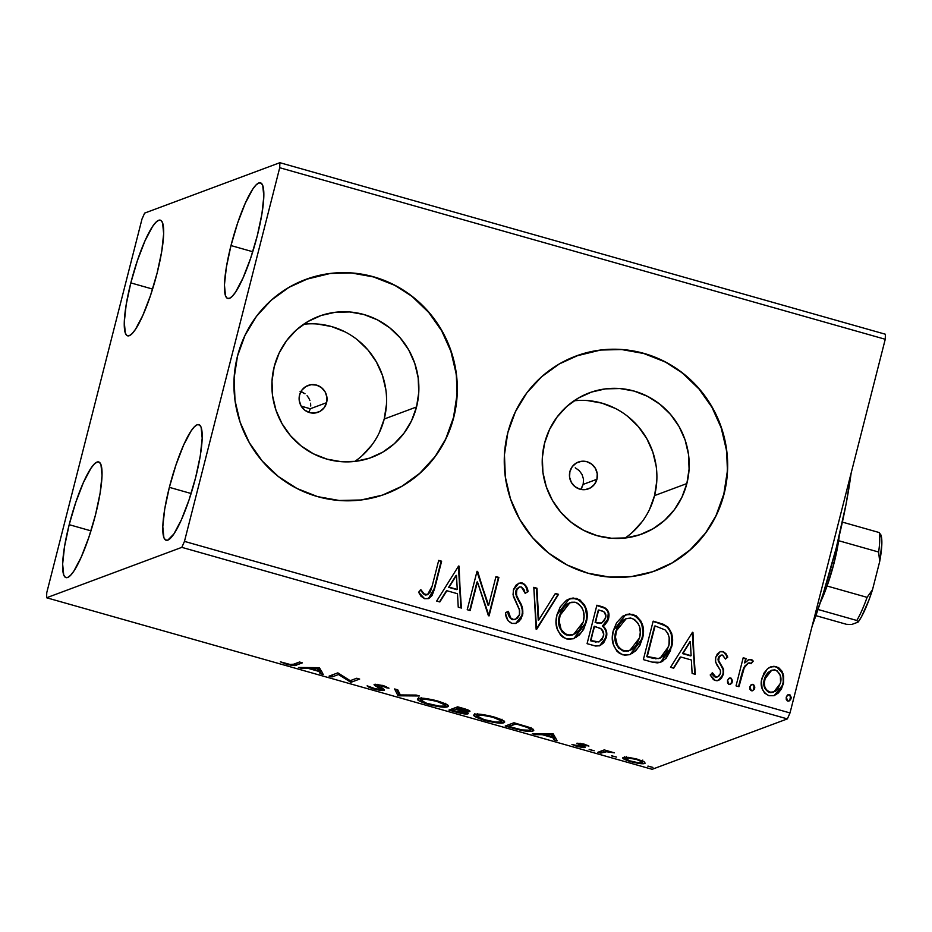 <?xml version="1.0" encoding="UTF-8"?>
<svg xmlns="http://www.w3.org/2000/svg" width="932" height="932" viewBox="0 0 932 932"><rect width="100%" height="100%" fill="white"/><g stroke="black" fill="none" stroke-linecap="round" stroke-linejoin="round"><path stroke-width="1.4" d="M596.923 479.269A14.306 13.91 -110.4 0 1 574.1 485.898A14.306 13.91 -110.4 0 1 569.895 471.615L572.26 466.641L576.326 463.018L581.475 461.282L586.904 461.701L591.82 464.218L595.443 468.435L597.237 473.724L596.923 479.269L594.558 484.232L590.492 487.867L585.343 489.603L579.902 489.183L574.997 486.667L571.374 482.45L569.58 477.161L569.895 471.615A14.306 13.91 -110.4 0 1 592.705 464.986A14.306 13.91 -110.4 0 1 596.923 479.269L583.152 484.407L596.923 479.269M580.741 489.393L583.152 484.407L581.58 488.17M308.83 412.363L310.321 408.752L326.596 402.682A14.306 13.91 -110.4 0 1 303.774 409.311A14.306 13.91 -110.4 0 1 299.556 395.028L301.933 390.065L305.999 386.43L311.137 384.695L316.577 385.114L321.482 387.63L325.117 391.848L326.911 397.137L326.596 402.682L324.231 407.645L320.165 411.28L315.016 413.016L309.575 412.596L304.671 410.08L301.048 405.863L299.254 400.574L299.556 395.028A14.306 13.91 -110.4 0 1 322.379 388.399A14.306 13.91 -110.4 0 1 326.596 402.682L310.321 408.752L308.83 412.363M354.801 461.433A75.329 73.244 69.6 0 0 384.229 419.016L416.534 406.969A75.329 73.244 -110.4 0 1 371.693 457.391A75.329 73.244 -110.4 0 1 296.411 441.873A75.329 73.244 -110.4 0 1 274.229 366.66L279.192 352.937L286.695 340.518L296.458 329.881L308.108 321.423L321.179 315.482L335.182 312.29L349.582 311.952L363.818 314.503L377.344 319.816L389.634 327.715L400.236 337.885L408.729 349.931L414.775 363.398L418.165 377.763L418.759 392.477L416.534 406.969L411.571 420.693L404.057 433.112L394.294 443.748L382.656 452.206L369.585 458.136L355.581 461.34L341.182 461.678L326.946 459.127L313.42 453.802L301.118 445.915L290.528 435.745L282.035 423.699L275.977 410.231L272.587 395.867L272.004 381.153L274.229 366.66A75.329 73.244 -110.4 0 1 319.07 316.239A75.329 73.244 -110.4 0 1 394.341 331.757A75.329 73.244 -110.4 0 1 416.534 406.969L384.229 419.016A75.329 73.244 69.6 0 0 303.657 324.243M625.127 538.02A75.329 73.244 69.6 0 0 654.555 495.603L686.861 483.557A75.329 73.244 -110.4 0 1 642.02 533.978A75.329 73.244 -110.4 0 1 566.738 518.46A75.329 73.244 -110.4 0 1 544.556 443.248L549.519 429.524L557.033 417.105L566.784 406.457L578.434 398.011L591.505 392.069L605.509 388.877L619.908 388.539L634.144 391.079L647.67 396.403L659.961 404.302L670.562 414.472L679.055 426.518L685.113 439.986L688.492 454.35L689.086 469.064L686.861 483.557L681.898 497.28L674.384 509.699L664.633 520.336L652.983 528.793L639.911 534.723L625.908 537.927L611.509 538.253L597.272 535.714L583.747 530.39L571.456 522.491L560.854 512.332L552.361 500.286L546.303 486.819L542.925 472.454L542.331 457.74L544.556 443.248A75.329 73.244 -110.4 0 1 589.397 392.815A75.329 73.244 -110.4 0 1 664.679 408.344A75.329 73.244 -110.4 0 1 686.861 483.557L654.555 495.603A75.329 73.244 69.6 0 0 573.984 400.818M655.837 570.605L655.697 570.664A114.473 111.316 69.6 0 0 723.838 494.03L724.094 493.937A114.473 111.316 -110.4 0 1 655.942 570.57A114.473 111.316 -110.4 0 1 541.539 546.979A114.473 111.316 -110.4 0 1 507.823 432.669L504.445 454.7L505.342 477.056L510.491 498.888L519.695 519.357L532.591 537.671L548.692 553.119L567.39 565.118L587.941 573.203L609.575 577.071L631.453 576.57L652.738 571.7L672.613 562.683L690.297 549.833L705.14 533.663L716.545 514.79L724.094 493.937L727.473 471.907L726.576 449.55L721.426 427.718L712.223 407.249L699.326 388.947L683.214 373.487L664.528 361.488L643.977 353.403L622.343 349.535L600.464 350.048L579.18 354.906L559.305 363.934L541.608 376.773L526.778 392.943L515.373 411.816L507.823 432.669A114.473 111.316 -110.4 0 1 575.976 356.047A114.473 111.316 -110.4 0 1 690.379 379.627A114.473 111.316 -110.4 0 1 724.094 493.937L723.838 494.03A114.473 111.316 69.6 0 0 690.123 379.72A114.473 111.316 69.6 0 0 575.72 356.14A114.473 111.316 69.6 0 0 575.685 356.152M385.615 493.983L385.37 494.077A114.473 111.316 69.6 0 0 453.511 417.443L453.756 417.35A114.473 111.316 -110.4 0 1 385.615 493.983A114.473 111.316 -110.4 0 1 271.212 470.404A114.473 111.316 -110.4 0 1 237.497 356.082L234.107 378.112L235.004 400.48L240.153 422.312L249.357 442.77L262.265 461.084L278.365 476.532L297.063 488.531L317.614 496.628L339.248 500.484L361.127 499.983L382.411 495.125L402.286 486.096L419.971 473.246L434.813 457.076L446.218 438.203L453.756 417.35L457.146 395.319L456.249 372.963L451.1 351.131L441.896 330.674L429 312.36L412.888 296.912L394.201 284.901L373.639 276.816L352.005 272.948L330.126 273.46L308.853 278.319L288.978 287.347L271.282 300.186L256.451 316.356L245.046 335.229L237.497 356.082A114.473 111.316 -110.4 0 1 305.649 279.46A114.473 111.316 -110.4 0 1 420.041 303.04A114.473 111.316 -110.4 0 1 453.756 417.35L453.511 417.443A114.473 111.316 69.6 0 0 419.796 303.133A114.473 111.316 69.6 0 0 305.393 279.553A114.473 111.316 69.6 0 0 305.358 279.565M230.985 245.559L252.747 251.733L230.985 245.559L237.613 223.109L245.233 203.327L252.689 189.231L255.985 185.025L258.84 182.963L261.111 183.115L262.742 185.48L263.826 196.396L261.904 214.057L257.279 235.761A60.102 11.417 105.8 0 1 227.746 298.485A60.102 11.417 105.8 0 1 230.985 245.559A60.102 11.417 105.8 0 1 260.506 182.835A60.102 11.417 105.8 0 1 257.279 235.761L250.65 258.211L243.019 277.992L235.575 292.089L232.266 296.294L229.423 298.357L227.14 298.205L225.509 295.84L224.437 284.924L226.36 267.274L230.985 245.559M69.189 524.681L90.963 530.856L69.189 524.681L75.818 502.232L83.437 482.45L90.893 468.353L94.202 464.148L97.044 462.086L99.328 462.237L100.959 464.602L102.031 475.518L100.108 493.179L95.483 514.883A60.102 11.417 105.8 0 1 65.951 577.607A60.102 11.417 105.8 0 1 69.189 524.681A60.102 11.417 105.8 0 1 98.722 461.957A60.102 11.417 105.8 0 1 95.483 514.883L88.855 537.333L81.235 557.115L73.779 571.223L70.483 575.417L67.628 577.49L65.345 577.327L63.714 574.962L62.642 564.046L64.564 546.397L69.189 524.681M130.818 282.897L152.592 289.071L130.818 282.897L137.447 260.447L145.066 240.666L152.522 226.569L155.83 222.364L158.673 220.302L160.956 220.453L162.587 222.818L163.659 233.734L161.737 251.395L157.112 273.099A60.102 11.417 105.8 0 1 127.591 335.823A60.102 11.417 105.8 0 1 130.818 282.897A60.102 11.417 105.8 0 1 160.351 220.173A60.102 11.417 105.8 0 1 157.112 273.099L150.483 295.549L142.864 315.331L135.408 329.427L132.111 333.633L129.257 335.695L126.973 335.543L125.354 333.178L124.271 322.262L126.193 304.613L130.818 282.897M169.356 487.343L191.118 493.517L169.356 487.343L175.985 464.893L183.604 445.112L191.048 431.015L194.357 426.809L197.2 424.747L199.483 424.899L201.114 427.264L202.197 438.18L200.275 455.841L195.638 477.545A60.102 11.417 105.8 0 1 166.117 540.269A60.102 11.417 105.8 0 1 169.356 487.343A60.102 11.417 105.8 0 1 198.877 424.631A60.102 11.417 105.8 0 1 195.638 477.545L189.01 500.006L181.391 519.776L173.935 533.885L167.795 540.152L165.512 539.989L163.881 537.636L162.797 526.708L164.719 509.058L169.356 487.343M181.822 547.352L787.354 718.898L652.132 769.308L46.6 597.762L181.822 547.352L184.466 541.387L279.716 167.725L885.249 339.271L790.01 712.945L184.466 541.387L279.716 167.725L279.868 162.692L144.646 213.102L141.99 219.055L46.751 592.729L46.6 597.762L181.822 547.352L184.466 541.387L790.01 712.945L885.249 339.271L885.4 334.238L279.868 162.692L144.646 213.102L141.99 219.055L46.751 592.729L46.6 597.762L652.132 769.308L787.354 718.898L790.01 712.945L787.354 718.898L181.822 547.352M623.38 757.425C621.481 758.089 623.939 759.498 630.754 761.689L630.754 761.689C638.327 763.576 642.987 764.17 644.723 763.471L644.175 761.828L637.395 759.207L628.471 757.378L623.124 757.541L624.603 759.44L633.271 762.353L643.534 763.704L645.165 763.203L644.175 761.828L636.183 758.881L628.471 757.378L622.856 757.867M597.866 752.287L600.779 753.114L607.035 751.611L614.363 752.835L604.274 749.899L597.866 752.287L600.779 753.114L605.59 751.623L614.363 752.835L604.274 749.899L597.866 752.287M584.213 744.144L576.792 743.317L582.034 746.287L581.533 746.777L571.945 744.447L577.059 746.474L584.061 747.662L585.086 746.882L579.937 744.016L588.919 746.078L584.213 744.144L576.99 743.2L582.104 746.707L571.945 744.447L577.059 746.474L585.051 747.522L579.937 744.016L588.919 746.078L584.213 744.144M532.755 731.038L533.162 729.465L532.755 731.038C534.991 730.502 533.535 729.173 528.386 727.065L513.963 722.766L505.202 726.04L523.935 730.886L531.217 731.364L533.617 730.175L528.898 727.251L513.963 722.766L505.202 726.04L513.986 728.533C524.401 731.271 530.658 732.109 532.755 731.038L533.605 730.373M467.899 713.842L468.074 713.155L467.899 713.842C468.982 713.458 467.736 712.619 464.159 711.314L469.577 711.617L469.751 710.93L469.577 711.617C470.905 711.093 468.726 709.998 463.029 708.343L457.682 706.829L448.909 710.091L461.969 713.528L468.05 713.761L464.159 711.314L468.854 711.757L469.646 710.836L457.682 706.829L448.909 710.091L456.482 712.234C462.61 713.83 466.408 714.366 467.899 713.842L468.237 713.562M397.964 695.656L419.342 695.959L416.173 695.062L400.329 694.934L397.766 689.855L394.597 688.958L397.964 695.656L398.523 693.455L396.543 689.505L398.523 693.455L398.453 695.796L419.342 695.959L416.173 695.062L400.329 694.934L397.766 689.855L394.597 688.958L397.964 695.656M331.978 676.958L338.502 674.535L350.898 682.329L359.67 679.055L356.758 678.228L350.222 680.675L337.827 672.869L329.066 676.143L331.978 676.958L332.514 674.85L331.978 676.958L338.502 674.535L350.898 682.329L359.67 679.055L356.758 678.228L350.222 680.675L337.827 672.869L329.066 676.143L331.978 676.958M293.673 664.19L290.19 664.493L280.357 661.825L287.033 664.376L293.801 665.553L302.411 662.838L299.498 662.011L293.673 664.19C293.475 664.831 291.378 664.737 287.371 663.887L280.357 661.825L286.497 664.225C292.741 665.693 296.073 665.961 296.493 665.04L302.411 662.838L299.498 662.011L293.673 664.19M319.396 667.65L298.496 667.475L301.665 668.372L308.364 668.43L319 671.448L320.072 673.591L323.241 674.488L319.396 667.65L298.496 667.475L301.665 668.372L308.364 668.43L319 671.448L320.072 673.591L323.241 674.488L319.396 667.65M384.101 690.321L384.275 689.645L384.101 690.321C384.811 689.785 383.658 688.841 380.64 687.49L377.914 686.138L377.507 684.379L377.285 685.218L382.353 685.346L386.163 687.746L386.43 686.686L386.163 687.746L388.97 688.189L383.145 685.568L374.338 684.414L374.501 685.335L374.757 684.309L374.501 685.335L377.681 687.012L377.903 686.138L377.681 687.012L381.106 688.899L381.374 687.851L381.2 689.494L374.431 688.55L367.15 685.812C367.336 686.569 369.538 687.618 373.744 688.946L380.501 690.332L384.38 690.134L377.437 685.836L377.891 685.137L388.97 688.189L383.786 685.742L375.433 684.251L374.082 684.566L374.501 685.335L381.363 689.389L375.596 688.853L367.15 685.812L373.744 688.946C379.277 690.332 382.737 690.798 384.101 690.321L384.427 690.053M418.317 698.581C415.695 699.466 419.039 701.412 428.359 704.417L428.359 704.417C438.786 706.992 445.158 707.796 447.477 706.806L447.849 705.338L447.477 706.806C450.191 705.92 446.812 703.951 437.341 700.911C426.949 698.359 420.612 697.579 418.317 698.581L417.571 699.384L419.272 700.957L430.083 704.883L442.572 707.097L448.082 706.456L447.908 705.396L445.519 703.858L433.869 700.014L423.408 698.289L417.583 699.175M474.609 714.518C471.976 715.415 475.32 717.36 484.64 720.354L484.64 720.354C495.067 722.941 501.439 723.733 503.758 722.754L504.13 721.286L503.758 722.754C506.484 721.869 503.105 719.9 493.622 716.859C483.23 714.308 476.893 713.528 474.609 714.518L474.225 715.927L476.59 717.454L486.364 720.832L498.853 723.034L504.363 722.405L504.189 721.345L501.812 719.795L490.15 715.951L479.689 714.238L473.864 715.124M553.259 733.903L532.37 733.74L535.539 734.637L542.238 734.684L552.862 737.701L553.946 739.845L557.115 740.742L553.259 733.903L532.37 733.74L535.539 734.637L542.238 734.684L552.862 737.701L553.946 739.845L557.115 740.742L553.259 733.903M589.269 749.444L594.22 750.773L589.152 749.549M611.59 755.77L616.53 757.087L611.474 755.864M647.985 766.081L652.924 767.397L647.868 766.174M767.292 669.048L763.902 673.195L761.432 680.756L762.085 688.492L764.555 693.047L768.912 695.715L773.944 695.703L778.243 693.058L781.389 689.051L783.567 682.935L783.672 676.119L781.971 671.18L778.593 667.592L773.898 666.264L769.261 667.603L767.292 669.048L761.922 678.216C759.813 686.173 762.143 692.01 768.912 695.715L774.422 695.54L783.264 684.263L782.985 673.463L776.333 666.613L770.904 666.799L767.292 669.048M736.035 685.87L738.948 686.698L744.272 667.731L748.012 663.118L749.945 662.838L751.122 663.712L753.266 661.114L751.891 659.774L748.582 659.774L745.064 662.722L746.113 658.586L743.2 657.759L736.035 685.87L738.948 686.698L744.272 667.731L748.419 662.943L751.122 663.712L753.266 661.114L751.308 659.518L748.792 659.681L745.064 662.722L746.113 658.586L743.2 657.759L736.035 685.87M719.958 651.736L723.15 651.55L720.564 651.526L717.407 653.775L715.729 657.351L715.392 660.8L716.568 664.504L720.354 670.248L720.471 673.44L718.793 676.189L716.58 677.075L714.588 676.329L712.526 672.857L710.196 674.989L713.469 679.696L716.65 680.709L719.562 679.836L721.554 678.042L723.43 674.116L723.383 668.815L718.723 660.788L719.178 656.792L721.147 655.079L722.754 655.161L725.434 659.064L727.752 657.142L726.04 653.798L723.15 651.55L727.752 657.142L723.15 651.55L720.215 651.631L715.729 657.351L715.566 661.953L720.471 670.562L720.471 673.44L717.652 676.877L715.764 676.958L712.526 672.857L710.196 674.989L715.217 680.5L718.479 680.372L723.43 674.116L723.582 669.502L718.723 660.788L718.677 658.039L721.042 655.114L722.451 655.056L725.434 659.064L727.752 657.142L725.364 658.889L727.251 657.328L726.494 655.569M652.155 662.104L657.258 662.885L660.637 662.326L666.112 658.283L670.399 650.804L672.496 639.818L671.762 633.76L668.058 627.178L663.421 624.312L653.169 621.143L643.36 659.611L652.155 662.104L660.672 662.314L671.436 647.46C673.883 639.702 672.589 632.781 667.557 626.712L653.169 621.143L643.36 659.611L652.155 662.104M587.078 643.663L595.63 646.039L599.614 645.76L603.668 642.859L606.359 637.418L606.417 631.104L602.888 625.896L604.915 624.72L607.746 620.968L608.887 616.833L608.736 612.988L605.73 608.223L596.888 605.206L587.078 643.663L594.639 645.806L599.812 645.69L606.359 637.418C607.559 632.828 606.406 628.995 602.888 625.896L608.526 618.72C610.017 612.639 607.92 608.643 602.235 606.72L596.888 605.206L587.078 643.663M536.133 629.228L558.548 594.336L555.379 593.439L538.743 620.013L536.972 588.232L533.803 587.335L536.622 629.368L558.548 594.336L555.379 593.439L538.743 620.013L536.972 588.232L533.803 587.335L536.133 629.228M470.147 610.542L477.44 581.918L489.067 615.901L498.876 577.432L495.964 576.605L488.648 605.299L477.033 571.246L467.235 609.714L470.147 610.542L477.44 581.918L488.403 615.714L489.067 615.901L498.876 577.432L495.964 576.605L488.648 605.299L477.033 571.246L467.235 609.714L470.147 610.542M432.18 585.983L430.351 591.82L427.73 594.581L424.235 594.01L420.856 589.7L418.619 592.239L420.949 596.177L424.643 598.705L428.906 598.426L432.064 595.501L434.51 589.024L441.617 561.215L438.704 560.388L432.18 585.983L427.532 594.663L425.621 594.756L423.85 593.649L420.856 589.7L418.619 592.239L424.643 598.705L428.452 598.624L434.999 587.183L441.617 561.215L438.704 560.388L432.18 585.983M458.602 566.027L436.665 601.058L439.834 601.956L446.871 590.725L457.495 593.731L458.241 607.163L461.41 608.06L458.602 566.027L436.665 601.058L439.834 601.956L446.871 590.725L457.495 593.731L458.241 607.163L461.41 608.06L458.602 566.027M511.878 623.415L515.547 623.415L518.74 621.597L521.116 618.743L522.852 613.454L521.815 606.126L516.34 594.896L516.934 589.106L519.59 586.915L521.337 586.974L524.017 589.607L525.159 593.335L528.036 591.622L526.324 586.484L523.621 583.548L520.802 582.815L516.468 584.585L513.555 589.315L513.031 594.814L519.369 609.353L519.462 614.98L517.155 618.417L513.847 619.594L510.701 618.102L508.383 611.322L505.517 612.604L505.75 614.258L507.952 620.526L511.878 623.415L516.013 623.263L522.526 615.271C523.365 610.204 522.328 605.474 519.392 601.082L516.782 596.224L516.281 590.76L519.24 587.032L521.337 586.974L525.159 593.335L528.036 591.622C527.617 587.603 525.73 584.748 522.386 583.036L518.728 583.211L513.334 590.096L513.334 596.375L519.637 610.343L519.625 614.398L515.687 619.256L512.67 619.419C509.874 617.625 508.441 614.934 508.383 611.322L505.517 612.604C505.587 617.66 507.707 621.271 511.878 623.415M556.998 614.701L556.078 621.772L557.173 628.844L560.563 635.135L563.266 637.465L568.229 639.259L573.436 638.735L579.331 635.007L583.618 629.415L586.554 621.015L586.869 612.009L584.644 605.124L579.844 599.824L573.087 597.971L566.505 600.208L560.33 606.755L556.998 614.701C554.074 625.617 557.243 633.678 566.493 638.898L573.774 638.606L586.158 622.774C589.187 611.73 585.983 603.598 576.57 598.391L569.417 598.74L556.998 614.701M613.291 630.649L612.359 637.721L613.454 644.793L616.844 651.084L619.547 653.402L624.51 655.196L629.717 654.672L635.612 650.944L639.9 645.352L642.847 636.952L643.15 627.958L640.925 621.073L636.137 615.761L629.368 613.92L622.786 616.157L616.611 622.704L613.291 630.649C610.367 641.566 613.524 649.627 622.774 654.835L630.055 654.555L642.451 638.711C645.468 627.667 642.264 619.547 632.863 614.339L625.71 614.689L613.291 630.649M692.464 632.28L670.539 667.312L673.708 668.209L680.733 656.978L691.369 659.996L692.115 673.428L695.284 674.325L692.464 632.28L670.539 667.312L673.708 668.209L680.733 656.978L691.369 659.996L692.115 673.428L695.284 674.325L692.464 632.28M727.508 680.546L727.566 682.83L728.591 684.204L730.245 684.426L731.935 682.981L732.505 680.768L731.282 678.251L728.649 678.589L727.508 680.546L729.115 684.438L730.373 684.379L732.366 681.921L730.758 678.03L729.476 678.077L727.508 680.546M749.829 686.861L749.887 689.156L750.912 690.53L752.567 690.752L754.256 689.307L754.827 687.094L753.592 684.577L750.971 684.915L749.829 686.861L751.437 690.763L752.683 690.705L754.675 688.235L753.068 684.344L751.798 684.403L749.829 686.861M786.224 697.171L786.282 699.466L787.307 700.841L788.95 701.062L790.651 699.617L791.221 697.404L789.987 694.888L787.354 695.225L786.224 697.171L787.831 701.074L789.078 701.015L791.07 698.546L789.462 694.655L788.192 694.713L786.224 697.171M583.537 479.735L583.152 484.407M310.729 406.002L310.589 403.207L310.729 406.002M309.913 400.504L308.713 397.964L309.913 400.504M307.059 395.692L308.713 397.964L307.059 395.692M301.886 391.929L305.009 393.782L300.057 391.277M445.974 438.296L453.511 417.443L456.901 395.413M456.004 373.056L450.855 351.224L441.652 330.767L428.743 312.453L412.643 297.005M393.956 284.994L373.394 276.909L351.76 273.041M329.881 273.554L305.498 279.507M402.03 486.189L419.726 473.34L434.557 457.169M716.3 514.883L723.838 494.03L727.228 472M726.331 449.643L721.182 427.811L711.978 407.354L699.07 389.04L682.97 373.581M664.283 361.581L643.721 353.496L622.087 349.628M600.208 350.141L575.825 356.094M672.356 562.777L690.053 549.927L704.883 533.756M649.592 509.315L654.555 495.603L656.78 481.098M656.198 466.384L652.808 452.02L646.75 438.564L638.257 426.507L627.667 416.348M615.365 408.449L601.839 403.125L587.603 400.585M632.327 532.382L642.09 521.734M379.266 432.728L384.229 419.016L386.454 404.511M385.871 389.809L382.481 375.433L376.423 361.977L367.93 349.931L357.34 339.761M345.038 331.862L331.512 326.538L317.276 323.998M362 455.795L371.763 445.147M583.304 483.743L583.455 479.013L582.034 474.47L579.191 470.578L575.265 467.817M434.009 589.234L441.116 561.402L438.634 560.691L441.617 561.215L434.999 587.183L428.405 598.612M420.355 589.886L423.349 593.835L425.12 594.942L427.532 594.663M427.229 594.779L425.493 595.012M425.12 594.942L421.031 590.923M429.442 597.995L432.25 594.406M432.238 594.418L432.786 593.078M458.428 566.307L459.08 566.167L460.897 607.92L458.428 566.307M446.37 590.911L439.508 601.862L446.37 590.911M455.969 575.557L448.618 587.323L456.762 589.63L448.618 587.323L456.47 575.37L457.262 589.443L449.119 587.137L455.969 575.557M476.963 571.549L477.65 571.421L488.147 605.485L476.963 571.549M495.882 576.92L498.876 577.432L488.648 615.784L498.375 577.619L495.882 576.92M476.939 582.104L469.716 610.413L476.939 582.104M512.169 619.605L509 616.203L507.882 611.509C507.94 615.12 509.373 617.811 512.169 619.605L515.687 619.256M523.143 583.747L518.495 583.316L521.885 583.222C525.229 584.935 527.116 587.789 527.535 591.808L525.135 593.241L527.535 591.808L525.823 586.659M519.24 587.032L515.78 590.946L516.281 596.41L518.891 601.268C521.827 605.66 522.864 610.39 522.025 615.458L515.769 623.345M515.047 623.601L516.759 622.844M519.543 620.456L521.757 616.367L522.421 611.753M522.269 609.924L521.303 606.289M520.604 604.623L515.571 593.719L516.433 589.292L519.089 587.102M525.823 586.671L524.203 584.527M515.105 619.477L512.751 619.733M533.826 587.661L536.972 588.232L538.242 620.199L536.471 588.418L533.826 587.661M555.204 593.719L558.548 594.336L536.296 629.275L558.047 594.523L555.204 593.719M569.172 598.833L576.069 598.577C585.482 603.785 588.686 611.916 585.657 622.96L574.065 638.467M579.366 600.022L572.563 598.169M571.223 598.309L569.149 598.845M576.069 637.36L581.195 632.572M582.197 631.139L583.851 628.11M584.574 626.409L586.368 619.372M586.624 615.819L585.541 608.666M584.166 605.357L583.397 604.041M582.116 602.352L581.055 601.28M573.623 634.529L569.72 635.461L565.573 634.634L562.182 632.059L559.503 627.015L558.664 621.353L559.107 617.089L561.46 610.355L564.046 606.639M572.493 634.96L571.817 635.17M564.862 605.8L569.627 602.818M569.953 602.689L559.421 615.702C557.045 624.417 559.538 630.882 566.901 635.111L567.402 634.925C560.039 630.696 557.546 624.23 559.922 615.516L569.953 602.689L575.696 602.375C583.117 606.662 585.634 613.174 583.257 621.935L573.471 634.61L566.901 635.111L573.471 634.61M607.676 611.345L605.229 608.41L596.806 605.509L601.734 606.907C607.419 608.829 609.516 612.837 608.025 618.906L602.387 626.083C605.905 629.182 607.058 633.014 605.858 637.604L599.567 645.783M599.113 645.946L601.746 644.443M604.32 641.426L606.289 634.424M606.184 632.63L605.905 631.244M605.392 629.811L604.577 628.366M603.575 627.178L602.387 626.083L606.045 623.205L607.687 620.048L608.235 613.163M599.602 641.577L595.292 642.032M593.824 641.67L590.492 640.738L593.824 641.67L590.492 640.738L594.138 626.432L600.627 628.424C603.33 630.51 604.274 633.236 603.447 636.603L599.311 641.775L593.824 641.67L599.311 641.775M602.06 622.739L599.393 623.415M598.041 623.24L595.14 622.483L598.286 610.157L601.804 610.821C605.241 611.974 606.511 614.351 605.602 617.963L601.734 622.972L596.631 622.902L601.734 622.972M597.132 622.716L595.14 622.483L597.132 622.716L595.641 622.296L598.286 610.157L595.14 622.483L598.787 609.971L603.889 611.742L605.893 615.691L604.495 620.561L601.28 623.112L597.132 622.716M590.993 640.552L594.138 626.432L590.492 640.738L594.639 626.246L601.536 629.135L603.738 634.319L602.223 639.329L598.728 641.938L590.993 640.552M627.504 614.258L625.43 614.794L632.362 614.526C641.764 619.733 644.967 627.853 641.95 638.898L630.347 654.415M635.659 615.97L628.844 614.106M632.35 653.309L637.476 648.509M638.478 647.088L640.144 644.059M640.855 642.346L642.649 635.321M642.917 631.756L641.833 624.615M640.459 621.306L639.678 619.978M638.408 618.289L637.348 617.229M629.916 650.478L623.881 651.223L618.464 648.008L615.143 640.168L615.388 633.026M628.774 650.909L628.098 651.119M626.234 618.638L615.702 631.651L626.234 618.638L631.978 618.312C639.399 622.599 641.915 629.123 639.538 637.884L629.764 650.559L623.683 650.862C616.332 646.645 613.838 640.168 616.203 631.465L616.099 630.265M616.565 628.902L621.143 621.749L625.908 618.755M615.702 631.651C613.338 640.354 615.831 646.831 623.182 651.049L629.764 650.559M662.92 624.498L653.087 621.458L658.901 622.774L667.056 626.898C672.088 632.968 673.382 639.888 670.935 647.647L660.427 662.396M661.65 661.802L663.141 660.835M665.588 658.493L669.922 650.944M670.457 649.336L671.518 644.909M671.704 643.756L671.261 633.946L668.92 628.937L666.077 626.141M665.098 625.535L664.213 625.081M653.891 658.528L646.773 656.676L655.068 625.92L665.087 629.904C669.409 634.692 670.551 640.261 668.524 646.633L660.147 658.167L655.464 658.761M646.773 656.676L654.567 626.106L646.773 656.676L658.446 658.609L646.773 656.676M655.068 625.92L665.087 629.904L667.894 633.399L669.188 637.709L668.99 644.443L666.415 652.19L663.153 656.349L658.446 658.609L647.274 656.489L655.068 625.92M692.29 632.56L692.954 632.42L694.759 674.174L692.29 632.56M680.232 657.165L673.382 668.116L680.232 657.165M689.843 641.81L682.48 653.577L690.624 655.883L682.48 653.577L690.344 641.624L691.125 655.697L682.981 653.39L689.843 641.81M721.042 655.114L718.176 658.225L718.222 660.974L723.582 669.502L723.43 674.116L718.222 680.465M715.263 677.145L713.178 675.514L712.025 673.044L715.263 677.145L717.652 676.877M726.506 655.604L725.527 653.961M725.55 653.984L723.092 651.887L720.063 651.713M724.281 652.61L723.512 652.085M716.883 677.156L716.079 677.261M717.57 680.698L721.869 677.005M721.857 677.016L723.15 673.16L723.081 669.689L718.024 659.6L718.677 656.978L720.646 655.266M729.232 678.181L730.758 678.03L732.366 681.921L730.117 684.461M731.107 683.634L731.795 679.812L730.781 678.438L729.127 678.216M731.795 679.812L731.224 678.811M743.119 658.062L746.113 658.586L744.563 662.908L745.612 658.773L743.119 658.062M748.547 659.786L751.308 659.518L753.266 661.114L750.936 663.514L752.765 661.301L752.369 660.8L750.342 659.623L748.081 659.961M748.419 662.943L743.771 667.918L738.528 686.569L741.79 673.883M742.152 672.613L742.513 671.424M742.886 670.236L744.225 667.009M744.726 666.135L748.454 662.978M751.553 684.507L753.068 684.344L754.675 688.235L752.439 690.787M753.429 689.96L754.116 686.138L753.091 684.764L751.448 684.542M754.116 686.138L753.545 685.137M770.659 666.904L776.333 666.613L782.985 673.463L783.264 684.263L774.177 695.622M778.104 667.79L774.62 666.543L770.216 667.056M775.785 694.783L777.766 693.233M779.14 691.765L781.983 686.907L783.288 681.77M783.439 679.09L782.484 673.65L779.828 669.141M773.036 692.336L770.216 692.639M771.673 670.236L774.492 669.875L777.195 670.877L780.352 675.712L780.562 682.504L777.94 688.666L775.238 691.311L770.717 692.453L766.593 690.181L764.811 686.744L764.31 682.9L765.405 677.203L767.712 673.195L771.673 670.236L764.322 679.242C762.667 685.16 764.322 689.563 769.284 692.441L769.785 692.255C764.822 689.377 763.168 684.973 764.822 679.055L771.708 670.224L775.447 670.061C780.352 673.067 781.995 677.529 780.352 683.459L773.723 692.08L768.387 692.115L764.811 688.34M764.31 686.931L764.124 680.197M764.322 679.242L765.056 677.016M765.696 675.618L768.003 672.543L771.172 670.423M769.284 692.441L773.723 692.08M787.948 694.818L789.462 694.655L791.07 698.546L788.822 701.097M789.823 700.27L790.511 696.449L789.486 695.074L787.831 694.841M790.511 696.449L789.94 695.447M457.262 589.443L449.119 587.137L456.47 575.37L457.262 589.443M583.257 621.935L579.669 629.706L575.557 633.585L570.221 635.274L564.827 633.76L561.099 629.484L559.165 621.166L560.318 614.13L563.487 607.746L567.11 604.181L571.479 602.247L575.009 602.2L578.283 603.563L581.766 607.361L583.187 610.53L584.014 616.238L583.257 621.935M639.538 637.884L635.95 645.655L631.838 649.534L626.502 651.223L621.108 649.709L617.38 645.433L615.446 637.115L616.6 630.079L619.768 623.694L623.403 620.118L626.409 618.568L630.591 618.044L634.564 619.512L638.047 623.31L639.468 626.479L640.296 632.187L639.538 637.884M691.125 655.697L682.981 653.39L690.344 641.624L691.125 655.697M297.028 662.932L296.493 665.04L297.028 662.932M321.866 671.739L320.631 671.389L320.072 673.591L320.631 671.389L319.56 669.246L319 671.448L319.07 669.106L320.631 671.389L321.866 671.739M308.585 667.557L308.364 668.43L308.585 667.557M301.886 667.51L301.665 668.372L301.886 667.51M319.21 668.559L318.756 667.638L318.651 670.76L319.21 668.559M317.509 668.5L318.651 670.76L310.507 668.454L310.729 667.58L310.507 668.454L317.509 668.5L317.73 667.638L318.651 670.76L310.507 668.454L317.509 668.5M351.434 680.209L350.898 682.329L351.434 680.209M350.653 680.5L350.246 682.142L350.653 680.5M338.817 673.288L338.502 674.535L338.817 673.288M381.106 688.899L381.2 689.494M377.087 685.381L377.309 684.356M374.338 684.414L374.501 685.335M377.914 686.138L377.285 685.218M399.653 693.606L398.453 695.796L398.523 693.455L399.653 693.606M447.477 706.806L448.245 706.188M447.209 704.825L445.31 704.976M420.786 699.28L419.202 698.359M418.503 697.777L420.868 699.315M444.506 704.965L447.593 704.743M436.572 701.283C444.051 703.707 446.719 705.279 444.564 705.978C442.735 706.794 437.597 706.141 429.151 704.056C421.742 701.656 419.109 700.107 421.241 699.396L421.544 698.219L421.241 699.396C423.07 698.604 428.184 699.233 436.572 701.283L444.913 704.86L444.203 706.083L439.391 706.118L426.565 703.264L420.623 700.048L425.446 699.175L436.572 701.283M445.729 703.299L444.564 705.978M421.194 697.684L420.635 699.885L421.241 699.396M453.138 708.937L452.509 708.751L453.138 708.937M456.657 707.202L457.297 707.388L456.657 707.202M459.686 707.982L462.703 708.844C466.151 709.834 467.468 710.499 466.652 710.801L456.878 709.031L457.414 706.922L456.878 709.031L459.825 707.435L466.652 710.801L456.878 709.031L459.686 707.982M467.142 709.613L466.652 710.801M455.981 709.369L457.589 709.229L461.981 711.139L462.156 710.44L461.981 711.139C464.719 712.095 465.72 712.724 464.986 713.015L452.719 710.58L453.267 708.471L452.719 710.58L455.981 709.369L456.517 707.26L455.981 709.369L463.693 711.768L464.986 713.015L452.719 710.58L455.981 709.369M465.476 711.803L464.986 713.015M503.758 722.754L504.527 722.137M503.49 720.774L501.591 720.914M477.067 715.217L475.483 714.296M474.784 713.726L477.149 715.252M500.787 720.914L503.874 720.692M492.853 717.232C500.333 719.655 503 721.217 500.845 721.927C499.016 722.731 493.878 722.09 485.444 719.993C478.023 717.605 475.39 716.044 477.522 715.345L477.825 714.157L477.522 715.345C479.351 714.541 484.465 715.17 492.853 717.232L501.195 720.809L500.484 722.032L495.673 722.055L484.104 719.609L476.904 715.986L481.728 715.124L492.853 717.232M502.022 719.236L500.845 721.927M477.475 713.632L476.916 715.834L477.522 715.345M509.431 724.875L508.79 724.7L509.431 724.875M532.626 729.034L530.634 729.232M530.273 729.232L532.894 728.975M509.012 726.529L516.118 723.383L526.009 726.937L526.172 726.319L526.009 726.937C530.425 728.684 531.694 729.779 529.854 730.222C528.852 730.828 525.613 730.606 520.149 729.535L509.012 726.529L509.548 724.42L509.012 726.529L515.978 723.931L527.64 727.554L530.285 729.069L529.854 730.222L522.095 729.931L509.012 726.529M531.077 727.496L529.854 730.222M555.728 737.993L554.505 737.655L553.946 739.845L554.505 737.655L553.422 735.499L552.862 737.701L552.944 735.36L554.505 737.655L555.728 737.993M542.459 733.822L542.238 734.684L542.459 733.822M535.76 733.764L535.539 734.637L535.76 733.764M553.084 734.812L552.618 733.903L552.525 737.014L553.084 734.812M551.383 734.754L552.525 737.014L544.381 734.707L544.603 733.833L544.381 734.707L551.383 734.754L551.604 733.892L552.525 737.014L544.381 734.707L551.383 734.754M586.857 745.052L586.659 745.798L586.857 745.052M580.135 743.247L579.937 744.016L580.135 743.247M585.051 747.522L585.086 746.882M579.832 744.214L579.587 745.157L579.832 744.214M577.106 743.165L576.943 743.841L577.106 743.165M576.99 743.2L576.943 743.841M605.905 750.365L605.59 751.623L605.905 750.365M603.47 750.202L602.934 752.31L603.47 750.202M601.315 751.006L600.779 753.114L601.315 751.006M643.651 761.526L642.428 761.502M626.106 757.693L625.034 757.18M624.358 756.772L625.186 757.262M642.183 761.491L644.094 761.502M636.591 759.498C641.554 761.129 643.29 762.178 641.81 762.656C640.587 763.203 637.162 762.772 631.535 761.386C626.549 759.766 624.789 758.718 626.281 758.252L626.549 757.203L626.281 758.252C627.516 757.716 630.952 758.124 636.591 759.498L642.066 761.898L641.566 762.726L638.362 762.749L629.787 760.85L625.873 758.695L628.541 758.066L636.591 759.498M642.789 760.116L641.81 762.656M626.432 756.376L626.281 758.252M279.868 162.692L885.4 334.238L885.249 339.271L279.716 167.725L279.868 162.692M812.156 626.048A160.257 30.453 -74.2 0 0 851.114 473.2L846.116 503.921L836.225 548.039L823.329 593.265L812.156 626.048M879.214 532.545L842.377 522.106L879.214 532.545L881.602 537.892L881.847 543.938L879.692 561.542L878.631 552.035A51.516 9.786 -74.2 0 0 879.214 532.545A51.516 9.786 105.8 0 1 878.631 552.035L838.625 540.7A51.516 9.786 -74.2 0 0 839.231 535.853A51.516 9.786 105.8 0 1 838.625 540.7L834.105 562.893A51.516 9.786 -74.2 0 0 838.625 540.7L878.631 552.035L879.692 561.542L872.515 589.688L867.086 597.354L827.08 586.018A51.516 9.786 -74.2 0 0 834.105 562.893L827.08 586.018A51.516 9.786 105.8 0 1 820.416 602.293A51.516 9.786 -74.2 0 0 827.08 586.018L867.086 597.354A51.516 9.786 105.8 0 1 856.799 620.467L858.092 622.11L851.673 624.498L846.477 624.312L815.884 615.644L846.477 624.312L851.673 624.498L858.092 622.11A48.08 9.134 -74.2 0 0 872.515 589.688L868.939 600.033L861.518 616.716L858.092 622.11L856.799 620.467A51.516 9.786 -74.2 0 0 867.086 597.354L872.515 589.688L879.692 561.542A48.08 9.134 -74.2 0 0 880.647 534.444L880.402 533.989M832.497 562.124L834.105 562.893L832.497 562.124M301.234 406.177L310.321 408.752L301.234 406.177M818.005 609.47L856.799 620.467L818.005 609.47M381.398 689.331L381.957 687.14M579.809 744.12L580.03 743.235M582.255 746.59L582.512 745.588"/></g></svg>
